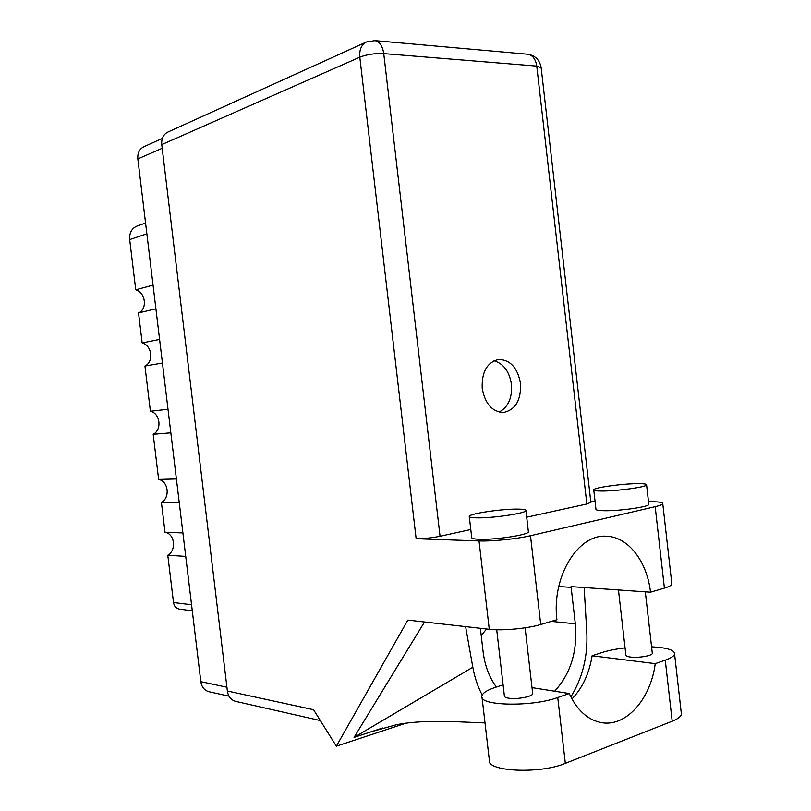 <?xml version="1.0" encoding="UTF-8"?>
<svg xmlns="http://www.w3.org/2000/svg" width="811" height="811" viewBox="0 0 811 811"><rect width="100%" height="100%" fill="white"/><g stroke="black" fill="none" stroke-linecap="round" stroke-linejoin="round"><path stroke-width="1.22" d="M182.901 532.939L165.018 532.259L161.409 502.435L179.231 502.455M176.392 478.956L158.632 479.433L153.188 434.301L170.837 432.821M167.999 409.271L150.4 411.258L144.946 366.025L162.433 363.034M159.585 339.434L142.158 342.941L138.529 312.945L155.894 308.778M153.046 285.137L135.741 289.821L129.679 239.6C129.243 232.808 131.767 228.266 137.231 225.975L145.564 223.045M229.016 696.183L208.843 691.692C204.362 690.384 201.686 687.049 200.824 681.666L137.84 158.915C137.404 153.066 139.421 149.001 143.892 146.73L162.312 138.458M192.278 610.805L179.312 609.112C176.078 608.432 174.142 606.243 173.503 602.532L167.786 555.221L185.729 556.407M165.018 532.259C174.73 533.719 176.717 550.182 167.786 555.221M158.632 479.433C168.394 481.166 170.381 497.66 161.409 502.435M150.4 411.258C160.213 413.336 162.2 429.86 153.188 434.301M142.158 342.941C152.012 345.364 154.009 361.919 144.946 366.025M135.741 289.821C145.645 292.518 147.643 309.103 138.529 312.945M571.958 698.991C582.521 687.931 589.232 673.525 592.101 655.775L602.086 652.51C608.331 650.503 615.985 648.972 625.058 647.898M651.568 646.813L659.242 647.381C669.653 648.628 674.772 650.827 674.58 653.99C674.113 656.069 671.011 658.126 665.263 660.164L655.237 663.651L592.101 655.775M476.767 517.854C492.277 518.28 525.822 513.343 525.944 510.666C526.238 509.693 523.511 509.176 517.763 509.115C501.877 508.852 469.67 513.606 469.255 516.323C468.94 517.236 471.444 517.753 476.767 517.854M469.305 516.749L471.698 537.399C471.404 538.433 473.918 539.062 479.25 539.274C494.801 540.014 528.316 534.936 528.387 531.884L528.326 531.377M602.512 491.04C617.729 491.04 646.418 487.036 646.59 484.907C646.854 483.995 643.711 483.579 637.193 483.64C621.713 483.741 594.128 487.624 593.733 489.773C593.439 490.635 596.369 491.06 602.512 491.04M593.774 490.128L595.943 509.136C595.669 510.119 598.609 510.646 604.753 510.727C619.999 510.991 648.668 506.895 648.81 504.452L648.77 504.036M520.51 383.461C517.621 367.799 510.312 359.8 498.593 359.455C487.036 362.345 481.582 372.006 482.221 388.449C485.079 403.807 492.176 411.816 503.489 412.485C515.502 409.859 521.179 400.188 520.51 383.461M493.98 360.773C503.54 363.592 509.369 371.458 511.457 384.373C512.339 397.948 508.223 407.183 499.11 412.079M652.277 652.987L652.318 653.392C652.348 655.764 638.227 658.137 630.482 657.052C627.319 656.636 625.788 655.957 625.869 655.004L618.448 589.952M532.645 693.182L532.705 693.669C532.797 696.649 516.323 699.7 508.375 698.149C505.618 697.642 504.28 696.892 504.371 695.879L496.707 629.762M479.017 540.927L416.144 538.717L359.81 57.175L161.754 144.622L227.374 691.013L313.553 709.716L336.362 746.201L407.832 620.111L489.266 629.295L479.017 540.927C491.892 541.474 517.002 538.94 530.485 535.716L540.724 624.511C527.353 628.576 502.252 630.897 489.266 629.295M671.782 583.322L671.873 584.133C671.457 585.42 668.963 586.748 664.402 588.117L655.176 506.672L530.485 535.716M655.176 506.672C659.769 505.588 662.303 504.614 662.769 503.743C663.063 502.425 659.029 501.745 650.665 501.705L648.496 501.705M595.092 501.685L590.773 501.685M590.844 502.313L586.85 503.986L526.694 517.215M470.785 529.512L440.049 536.274C431.574 537.967 423.606 538.778 416.144 538.717M664.402 588.117L650.513 592.202L571.056 586.627L575.323 623.801C577.655 651.152 570.751 673.617 554.643 691.215M424.518 621.996L354.052 737.402L382.599 728.004M406.017 723.169L336.362 746.201M650.513 592.202C647.056 561.476 628.292 536.862 606.557 536.264C578.294 533.526 551.49 576.459 556.904 619.746L540.724 624.511M161.754 144.622C161.308 138.58 163.346 134.393 167.897 132.061L366.471 41.979C361.453 44.585 359.232 49.653 359.81 57.175C366.988 54.428 374.976 53.242 383.745 53.617L440.049 536.274M320.345 720.584L235.535 701.343C230.983 699.994 228.266 696.548 227.374 691.013M481.217 635.56L486.559 628.981M465.595 626.619L472.823 667.24C474.668 677.479 477.791 686.745 482.21 695.037M570.843 696.882C582.622 677.844 587.934 656.231 586.789 632.033L584.143 587.549M496.393 687.029C489.256 677.428 484.816 665.598 483.072 651.547L480.376 628.292M354.052 737.402L472.823 667.24M681.22 712.514L681.392 714.075C680.966 716.549 677.905 718.931 672.197 721.232L565.328 763.364C539.457 774.363 485.718 771.474 489.307 759.897L482.048 697.501M532.006 687.637L569.241 693.517L557.745 697.521C531.702 707.222 478.074 705.834 481.886 696.061C482.555 693.03 487.056 690.131 495.399 687.353L503.094 684.839M569.241 693.517C576.935 709.99 587.417 719.651 600.708 722.5C625.595 727.832 650.706 699.376 655.237 663.651M146.862 233.801L129.679 239.6M162.2 148.281L137.84 158.915M200.824 681.666L226.928 687.231M173.503 602.532L191.558 604.763M586.85 503.986L536.76 66.086L383.745 53.617C382.599 46.045 379.67 41.716 374.966 40.651L366.471 41.979M558.749 586.505L571.147 587.387M551.308 621.398L575.323 623.801M374.347 40.591L527.89 54.246C532.736 55.26 535.696 59.213 536.76 66.086L541.19 67.992M527.221 54.185L527.89 54.246C535.29 55.564 539.71 60.004 541.14 67.566L590.874 502.526M557.745 697.521L565.328 763.364M665.263 660.164L672.197 721.232M525.944 510.666L528.387 531.884M646.59 484.907L648.81 504.452M652.318 653.392L645.323 591.837M532.705 693.669L525.102 627.815M485.008 722.946L453.298 721.608L421.69 721.79C414.127 722.297 410.265 722.378 397.055 724.578L370.901 731.857M605.645 536.243L606.557 536.264M671.873 584.133L662.769 503.743M674.58 653.99L681.392 714.075"/></g></svg>
